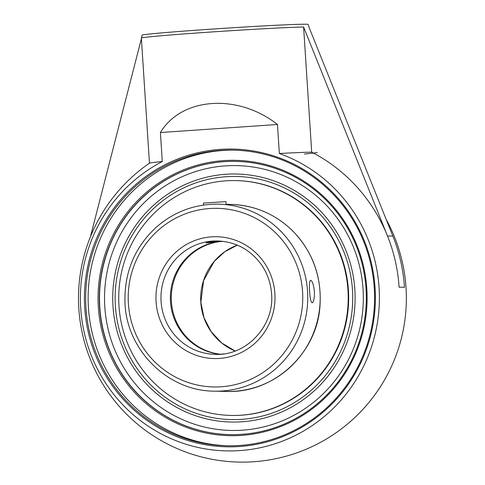 <?xml version="1.0" encoding="UTF-8"?>
<svg xmlns="http://www.w3.org/2000/svg" width="485" height="485" viewBox="0 0 485 485"><rect width="100%" height="100%" fill="white"/><g stroke="black" fill="none" stroke-linecap="round" stroke-linejoin="round"><path stroke-width="0.73" d="M241.621 434.342A136.643 133.508 91.2 0 1 229.975 434.621A136.643 133.508 91.2 0 1 99.328 301.203A136.643 133.508 91.2 0 1 223.985 161.663A136.643 133.508 91.2 0 1 235.631 161.384A136.643 133.508 91.2 0 1 366.284 294.801A136.643 133.508 91.2 0 1 241.621 434.342M223.694 160.614A137.698 134.533 -88.8 0 0 120.765 374.681A137.698 134.533 -88.8 0 0 353.28 358.7A137.698 134.533 -88.8 0 0 223.694 160.614M234.407 150.156A147.852 144.457 -88.8 0 0 88.434 307.902A147.852 144.457 -88.8 0 0 228.289 445.788M85.972 307.854A147.852 144.457 91.2 0 1 233.176 150.126A147.852 144.457 91.2 0 1 374.262 288.041A147.852 144.457 91.2 0 1 227.059 445.77A147.852 144.457 91.2 0 1 85.972 307.854M375.069 287.969A148.907 145.488 -88.8 0 0 148.992 174.267A148.907 145.488 -88.8 0 0 165.627 431.595A148.907 145.488 -88.8 0 0 375.069 287.969M160.408 132.532L162.281 161.547A153.005 149.489 -88.8 0 0 80.728 308.193A153.005 149.489 -88.8 0 0 219.687 450.595A153.005 149.489 -88.8 0 0 376.33 328.606A153.005 149.489 -88.8 0 0 279.348 153.502L277.469 124.487C237.85 93.284 181.59 97.152 160.408 132.532L277.469 124.487M141.365 38.054L142.129 35.144A83.117 1.546 -3.7 0 1 224.973 28.251A83.117 1.546 -3.7 0 1 308.011 24.42L309.145 27.202A84.069 1.558 176.3 0 0 308.975 27.124L392.886 236.14A163.445 159.692 91.2 0 1 404.46 287.308A163.93 3.043 176.3 0 0 399.088 287.199A163.445 159.692 -88.8 0 0 387.515 236.031L303.604 27.014A84.069 1.558 176.3 0 0 210.211 32.071A84.069 1.558 176.3 0 0 141.365 38.054A84.069 1.558 176.3 0 0 141.365 38.066L149.453 163.184M112.999 306.338A124.033 121.189 -88.8 0 0 241.924 421.78A124.033 121.189 -88.8 0 0 354.85 289.715A124.033 121.189 -88.8 0 0 225.919 174.273A124.033 121.189 -88.8 0 0 112.999 306.338M141.402 38.673L90.368 236.953M309.175 27.627L309.145 27.215A84.069 1.558 176.3 0 0 309.145 27.202M304.41 154.024A84.069 1.558 176.3 0 0 317.238 152.363M404.46 287.308L404.46 287.308A163.93 3.043 176.3 0 0 399.088 287.199A163.445 159.692 -88.8 0 0 311.697 152.163L303.604 27.014M311.697 152.163A84.069 1.558 176.3 0 0 279.348 153.502M162.281 161.547A84.069 1.558 176.3 0 0 149.495 163.16A163.93 163.93 0 0 0 288.193 455.615A163.93 163.93 0 0 0 386.193 219.426M226.113 204.658L225.919 201.627L203.439 203.082L203.567 205.07M231.036 415.433L231.49 415.445A117.443 114.745 -88.8 0 0 241.5 415.202A117.443 114.745 -88.8 0 0 348.642 295.274A117.443 114.745 -88.8 0 0 236.353 180.608L235.898 180.596A117.443 114.745 -88.8 0 0 225.889 180.838A117.443 114.745 -88.8 0 0 118.752 300.767A117.443 114.745 -88.8 0 0 231.036 415.433A117.443 114.745 -88.8 0 0 241.045 415.196A117.443 114.745 -88.8 0 0 348.188 295.268A117.443 114.745 -88.8 0 0 235.898 180.596M222.245 241.257A56.721 55.417 -88.8 0 0 170.484 301.658A56.721 55.417 -88.8 0 0 219.911 354.262M220.972 241.136L206.016 242.967C206.367 242.348 209.296 241.73 214.788 241.112L218.656 240.99M309.63 291.436C309.121 284.731 309.436 281.021 310.594 280.3C312.322 280.876 313.601 284.622 314.425 291.54C314.516 298.275 313.753 302.016 312.14 302.773L312.091 302.773C310.812 302.058 309.994 298.281 309.63 291.436M235.746 161.39A136.643 133.508 -88.8 0 0 224.209 161.669A136.643 133.508 -88.8 0 0 99.807 307.163A136.643 133.508 -88.8 0 0 230.09 434.621M225.379 165.882A132.441 129.404 91.2 0 1 363.047 289.151A132.441 129.404 91.2 0 1 242.47 430.171A132.441 129.404 91.2 0 1 104.802 306.896A132.441 129.404 91.2 0 1 225.379 165.882M387.515 236.031A155.515 2.886 -3.7 0 1 392.886 236.14M223.985 353.838A56.721 55.417 91.2 0 1 215.201 354.371A56.721 55.417 91.2 0 1 160.971 296.517A56.721 55.417 91.2 0 1 217.553 240.954C235.383 241.73 249.793 249.338 260.778 263.785C267.193 272.734 270.794 282.761 271.576 293.849C274.558 325.908 246.477 355.96 215.201 354.371M274.874 293.564A60.922 59.522 -88.8 0 0 182.378 247.041A60.922 59.522 -88.8 0 0 189.186 352.328A60.922 59.522 -88.8 0 0 274.874 293.564M302.567 291.661A89.325 87.276 91.2 0 1 221.245 386.763A89.325 87.276 91.2 0 1 128.398 303.628A89.325 87.276 91.2 0 1 209.72 208.52A89.325 87.276 91.2 0 1 302.567 291.661M230.757 204.415A93.526 91.38 91.2 0 1 320.003 291.655A93.526 91.38 91.2 0 1 226.883 391.425C274.716 393.396 317.754 352.201 320.027 304.998C321.634 276.274 312.582 251.642 292.885 231.096C275.504 214.127 254.795 205.234 230.757 204.415L226.095 204.318M218.311 204.155C194.261 203.985 173.2 212.012 155.133 228.247C134.6 247.956 124.536 272.194 124.954 300.961C125.275 348.218 166.573 391.159 214.443 391.171A93.526 91.38 -88.8 0 0 307.557 291.394A93.526 91.38 -88.8 0 0 218.311 204.155L221.13 204.215M220.372 354.232A56.721 55.417 91.2 0 1 171.405 301.676A56.721 55.417 91.2 0 1 222.706 241.312M235.128 351.001L221.833 343.071L211.187 331.691L204.009 317.736L200.857 302.288L203.603 280.518L214.212 261.439L224.749 251.77L237.323 245.143A56.721 55.417 -88.8 0 0 200.796 302.282A56.721 55.417 -88.8 0 0 235.122 351.007M115.394 306.168A121.577 118.789 91.2 0 1 226.077 176.722A121.577 118.789 91.2 0 1 352.456 289.878A121.577 118.789 91.2 0 1 241.766 419.331A121.577 118.789 91.2 0 1 115.394 306.168M214.443 391.171L226.883 391.425"/></g></svg>
